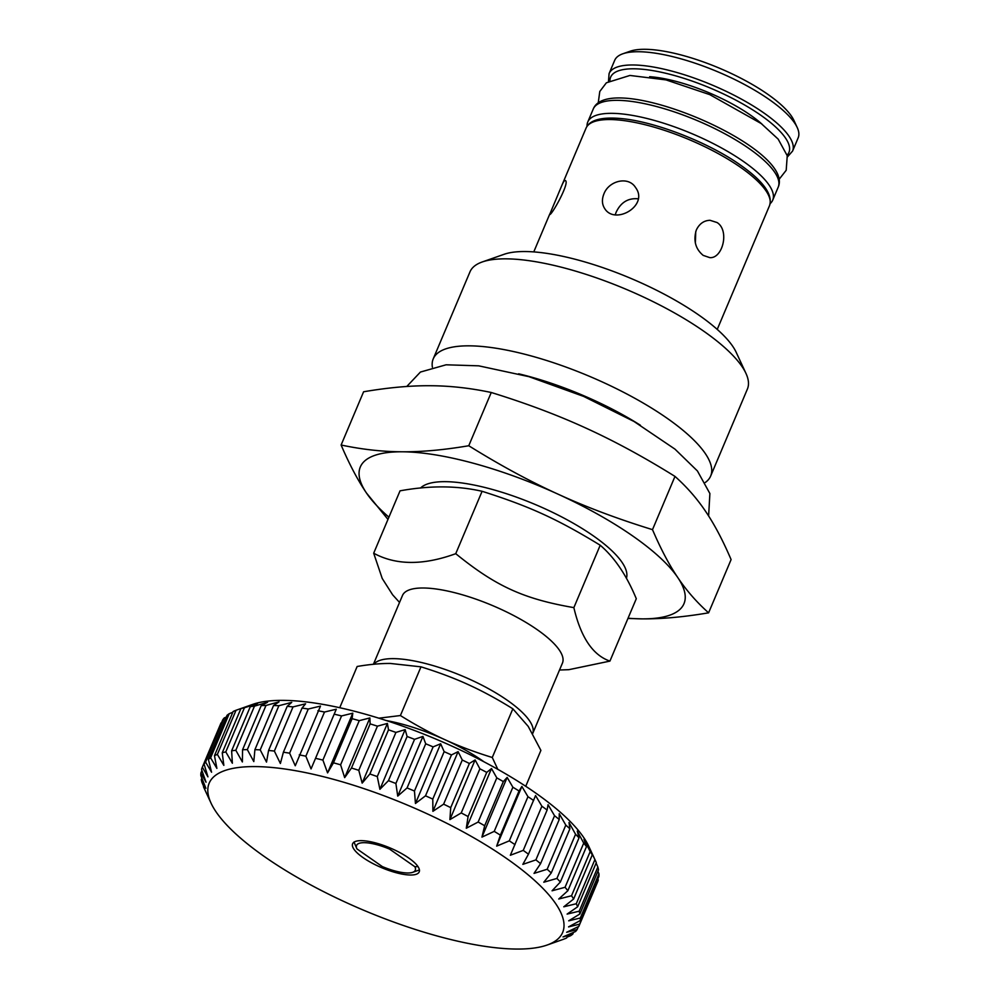 <?xml version="1.0" encoding="UTF-8"?>
<svg xmlns="http://www.w3.org/2000/svg" width="999" height="999" viewBox="0 0 999 999"><rect width="100%" height="100%" fill="white"/><g stroke="black" fill="none" stroke-linecap="round" stroke-linejoin="round"><path stroke-width="1.5" d="M363.174 857.704A36.139 10.727 22.9 0 1 352.622 843.768A36.139 10.727 22.9 0 1 390.097 847.951A36.139 10.727 22.9 0 1 419.205 871.89A36.139 10.727 22.9 0 1 397.44 873.051A36.139 10.727 22.9 0 1 363.174 857.704M417.944 866.533L414.897 866.757A31.868 9.466 22.9 0 1 412.687 872.327L417.844 870.516A36.139 10.727 -157.1 0 0 417.994 870.466A36.139 10.727 -157.1 0 0 419.393 869.767M594.917 859.59L576.261 903.745L563.773 906.805L573.638 899.013L592.282 854.857L588.985 847.115L594.917 859.59A204.383 60.664 22.9 0 1 595.529 860.863L588.748 846.253A191.845 56.931 -157.1 0 0 534.602 792.282A191.845 56.931 -157.1 0 0 252.809 704.345L244.892 707.13M236.026 710.264L249.051 705.669L240.896 708.641L222.24 752.796L223.838 765.371L217.37 754.42L236.026 710.264A204.383 60.664 22.9 0 0 233.117 711.525L214.473 755.681L216.883 768.381L210.614 757.829L229.258 713.673A204.383 60.664 22.9 0 0 227.048 715.284L208.391 759.427L211.563 772.215L205.582 762.1L224.238 717.944A204.383 60.664 22.9 0 0 222.727 719.879L204.071 764.035L207.942 776.847L202.335 767.182A204.383 60.664 -157.1 0 0 202.298 767.257A204.383 60.664 -157.1 0 0 201.548 769.43L206.044 782.229L200.899 773.026A204.383 60.664 -157.1 0 0 200.836 775.561L205.894 788.311L201.298 779.582A204.383 60.664 -157.1 0 0 201.96 782.392L203.684 786.375M201.298 779.582L201.873 778.209M200.899 773.026L201.935 770.566M202.335 767.182L220.991 723.026A204.383 60.664 22.9 0 0 220.954 723.101L202.298 767.257M224.238 717.944L226.298 717.045M229.258 713.673L232.792 712.287M232.367 763.224L225.799 751.897L244.455 707.742L257.58 703.521L250.287 706.668L231.631 750.823L232.367 763.224M242.382 761.95L235.826 750.286L254.47 706.143L267.607 702.247L261.214 705.619L242.557 749.774L242.382 761.95M253.808 761.563L247.327 749.612L265.984 705.456L279.021 701.872L273.564 705.506L254.907 749.662L253.808 761.563M266.508 762.087L260.215 749.874L278.871 705.719L291.72 702.384L287.213 706.33L268.569 750.474L266.508 762.087M280.382 763.486L274.363 751.061L293.007 706.917L305.594 703.796L302.048 708.066L283.391 752.222L280.382 763.486M295.267 765.771L289.623 753.184L308.266 709.028L320.492 706.081L295.267 765.771M311.051 768.918L305.856 756.193L324.5 712.037L336.276 709.215L311.051 768.918L336.276 709.215M327.572 772.876L322.902 760.089L341.558 715.933L352.784 713.186L352.11 718.668L333.466 762.824L327.572 772.876L352.784 713.186M344.667 777.634L340.609 764.809L359.253 720.654L369.88 717.931L370.13 723.875L351.473 768.031L344.667 777.634L369.88 717.931M362.162 783.116L358.791 770.316L377.435 726.161L387.387 723.426L388.511 729.832L369.867 773.988L362.162 783.116L387.387 723.426M379.907 789.297L377.272 776.573L395.929 732.417L405.132 729.607L407.105 736.5L388.449 780.656L379.907 789.297L405.132 729.607M397.727 796.103L395.891 783.491L414.548 739.335L422.939 736.413L425.711 743.793L407.055 787.949L397.727 796.103L422.939 736.413M415.447 803.483L414.46 791.033L433.116 746.877L440.659 743.78L444.155 751.66L425.512 795.816L415.447 803.483L440.659 743.78M432.892 811.338L432.792 799.1L451.448 754.944L458.104 751.648L462.275 760.014L443.618 804.17L432.892 811.338L458.104 751.648M449.9 819.617L450.724 807.629L469.38 763.473L475.112 759.927L479.882 768.793L461.226 812.936L449.9 819.617L475.112 759.927M466.296 828.233L468.081 816.545L486.725 772.389L491.508 768.543L496.803 777.884L478.146 822.04L466.296 828.233L491.508 768.543M481.943 837.112L484.677 825.736L503.334 781.593L507.155 777.409L512.874 787.212L494.23 831.368L481.943 837.112L507.155 777.409M496.665 846.141L500.374 835.139L519.03 790.983L521.89 786.45L527.959 796.69L509.303 840.846L496.665 846.141L521.89 786.45M510.352 855.256L535.564 795.566L541.895 806.23L523.239 850.386L510.352 855.256M522.839 864.372L528.459 854.195L547.115 810.039L548.051 804.682L554.557 815.733L535.901 859.889L522.839 864.372M534.028 873.388L540.571 863.66L559.228 819.505L559.24 813.698L565.809 825.112L547.165 869.267L534.028 873.388M543.793 882.229L551.248 872.964L569.892 828.808L569.018 822.527L575.561 834.277L556.918 878.433L543.793 882.229M552.06 890.796L560.364 882.005L579.02 837.849L577.285 831.106L583.716 843.131L565.059 887.287L552.06 890.796M558.741 899.013L567.857 890.721L586.5 846.565L583.965 839.322L590.184 851.598L571.528 895.753L558.741 899.013M596.128 863.061L597.852 867.032L579.195 911.188L567.107 914.097L577.647 906.792L596.303 862.636A204.383 60.664 22.9 0 0 595.529 860.863M597.939 871.228L598.975 873.863L580.319 918.019L568.706 920.816L579.87 913.998L598.513 869.842A204.383 60.664 22.9 0 0 597.852 867.032M597.877 878.858L598.264 880.007L579.62 924.162L568.556 926.897L580.257 920.554L598.913 876.398A204.383 60.664 22.9 0 0 598.975 873.863M578.321 926.66L577.097 929.557L566.658 932.279L578.821 926.41A204.383 60.664 -157.1 0 0 578.858 926.323A204.383 60.664 -157.1 0 0 579.62 924.162M578.896 926.248L597.477 882.254A204.383 60.664 22.9 0 0 597.514 882.167L578.858 926.323M573.513 932.392L572.764 934.152L563.036 936.912L575.574 931.493A204.383 60.664 -157.1 0 0 577.097 929.557M567.02 937.137L570.554 935.751A204.383 60.664 -157.1 0 0 572.764 934.152M554.857 942.332L563.786 939.16A204.383 60.664 -157.1 0 0 566.695 937.911M598.264 880.007A204.383 60.664 22.9 0 1 597.514 882.167M580.257 920.554A204.383 60.664 -157.1 0 0 580.319 918.019M579.87 913.998A204.383 60.664 -157.1 0 0 579.195 911.188M577.647 906.792A204.383 60.664 -157.1 0 0 576.261 903.745M573.638 899.013A204.383 60.664 -157.1 0 0 571.528 895.753M590.184 851.598A204.383 60.664 22.9 0 1 592.282 854.857M567.857 890.721A204.383 60.664 -157.1 0 0 565.059 887.287M583.716 843.131A204.383 60.664 22.9 0 1 586.5 846.565M560.364 882.005A204.383 60.664 -157.1 0 0 556.918 878.433M575.561 834.277A204.383 60.664 22.9 0 1 579.02 837.849M551.248 872.964A204.383 60.664 -157.1 0 0 547.165 869.267M565.809 825.112A204.383 60.664 22.9 0 1 569.892 828.808M540.571 863.66A204.383 60.664 -157.1 0 0 535.901 859.889M554.557 815.733A204.383 60.664 22.9 0 1 559.228 819.505M528.459 854.195A204.383 60.664 -157.1 0 0 523.239 850.386M541.895 806.23A204.383 60.664 22.9 0 1 547.115 810.039M515.022 844.654A204.383 60.664 -157.1 0 0 509.303 840.846M527.959 796.69A204.383 60.664 22.9 0 1 533.666 800.499M500.374 835.139A204.383 60.664 -157.1 0 0 494.23 831.368M512.874 787.212A204.383 60.664 22.9 0 1 519.03 790.983M484.677 825.736A204.383 60.664 -157.1 0 0 478.146 822.04M496.803 777.884A204.383 60.664 22.9 0 1 503.334 781.593M468.081 816.545A204.383 60.664 -157.1 0 0 461.226 812.936M479.882 768.793A204.383 60.664 22.9 0 1 486.725 772.389M450.724 807.629A204.383 60.664 -157.1 0 0 443.618 804.17M462.275 760.014A204.383 60.664 22.9 0 1 469.38 763.473M432.792 799.1A204.383 60.664 -157.1 0 0 425.512 795.816M444.155 751.66A204.383 60.664 22.9 0 1 451.448 754.944M414.46 791.033A204.383 60.664 -157.1 0 0 407.055 787.949M425.711 743.793A204.383 60.664 22.9 0 1 433.116 746.877M395.891 783.491A204.383 60.664 -157.1 0 0 388.449 780.656M407.105 736.5A204.383 60.664 22.9 0 1 414.548 739.335M377.272 776.573A204.383 60.664 -157.1 0 0 369.867 773.988M388.511 729.832A204.383 60.664 22.9 0 1 395.929 732.417M358.791 770.316A204.383 60.664 -157.1 0 0 351.473 768.031M370.13 723.875A204.383 60.664 22.9 0 1 377.435 726.161M340.609 764.809A204.383 60.664 -157.1 0 0 333.466 762.824M352.11 718.668A204.383 60.664 22.9 0 1 359.253 720.654M322.902 760.089A204.383 60.664 -157.1 0 0 316.009 758.428M334.653 714.273A204.383 60.664 22.9 0 1 341.558 715.933M305.856 756.193A204.383 60.664 -157.1 0 0 299.263 754.882M317.907 710.726A204.383 60.664 22.9 0 1 324.5 712.037M289.623 753.184A204.383 60.664 -157.1 0 0 283.391 752.222M302.048 708.066A204.383 60.664 22.9 0 1 308.266 709.028M274.363 751.061A204.383 60.664 -157.1 0 0 268.569 750.474M287.213 706.33A204.383 60.664 22.9 0 1 293.007 706.917M260.215 749.874A204.383 60.664 -157.1 0 0 254.907 749.662M273.564 705.506A204.383 60.664 22.9 0 1 278.871 705.719M247.327 749.612A204.383 60.664 -157.1 0 0 242.557 749.774M261.214 705.619A204.383 60.664 22.9 0 1 265.984 705.456M235.826 750.286A204.383 60.664 -157.1 0 0 231.631 750.823M250.287 706.668A204.383 60.664 22.9 0 1 254.47 706.143M225.799 751.897A204.383 60.664 -157.1 0 0 222.24 752.796M240.896 708.641A204.383 60.664 22.9 0 1 244.455 707.742M217.37 754.42A204.383 60.664 -157.1 0 0 214.473 755.681M210.614 757.829A204.383 60.664 -157.1 0 0 208.391 759.427M205.582 762.1A204.383 60.664 -157.1 0 0 204.071 764.035M203.509 786.787A204.383 60.664 -157.1 0 0 204.296 788.561L211.064 803.184A191.845 56.931 22.9 0 1 299.176 771.365A191.845 56.931 22.9 0 1 506.63 858.516A191.845 56.931 22.9 0 1 547.002 945.079A191.845 56.931 22.9 0 1 363.761 910.276A191.845 56.931 22.9 0 1 211.064 803.184M628.046 618.206A175.674 52.135 -157.1 0 0 642.07 618.868A175.674 52.135 -157.1 0 0 677.846 577.647A175.674 52.135 -157.1 0 0 557.917 494.105A175.674 52.135 -157.1 0 0 402.222 451.785A175.674 52.135 -157.1 0 0 366.458 493.007A175.674 52.135 -157.1 0 0 388.911 517.182M420.517 488.036A112.837 33.491 22.9 0 1 593.144 535.726A112.837 33.491 22.9 0 1 626.41 578.359M402.222 451.785C421.915 451.948 444.093 449.925 468.756 445.741L491.246 392.495C470.229 388.049 449.862 385.801 430.132 385.726C410.427 385.577 388.261 387.587 363.599 391.77L341.109 445.017C362.125 449.463 382.492 451.723 402.222 451.785M468.756 445.741C499.8 465.072 529.52 481.181 557.917 494.105C586.276 507.105 617.807 518.956 652.497 529.645L674.987 476.411C643.943 457.08 614.223 440.959 585.814 428.047C557.454 415.047 525.936 403.196 491.246 392.495M652.497 529.645C660.714 548.838 669.155 564.847 677.846 577.647C686.488 590.534 696.74 602.26 708.603 612.824L731.093 559.59C722.876 540.384 714.422 524.388 705.744 511.588C697.102 498.701 686.85 486.963 674.987 476.411M705.294 482.467A150.587 44.693 -157.1 0 0 710.664 476.036L747.402 389.048A150.587 44.693 -157.1 0 0 745.941 373.351L736.188 352.31A132.505 39.323 -157.1 0 0 698.788 315.035A132.505 39.323 -157.1 0 0 504.145 254.283L482.255 261.963A150.587 44.693 -157.1 0 0 469.98 271.853L433.241 358.841A150.587 44.693 -157.1 0 0 432.367 367.17M745.941 373.351A150.587 44.693 -157.1 0 0 703.446 330.994A150.587 44.693 -157.1 0 0 482.255 261.963M710.664 476.036A150.587 44.693 -157.1 0 0 666.695 417.969A150.587 44.693 -157.1 0 0 523.926 354.021A150.587 44.693 -157.1 0 0 433.241 358.841M387.974 519.393L366.458 493.007C357.767 480.207 349.325 464.21 341.109 445.017M708.603 612.824C683.94 617.02 661.763 619.03 642.07 618.868L627.946 618.443M703.209 255.394C695.516 249.026 693.206 240.584 696.291 230.082C699.325 223.776 703.895 220.504 710.002 220.292L717.082 222.54C729.794 230.494 722.602 258.841 709.789 257.63L703.209 255.394M717.232 329.408L769.517 205.657A99.588 29.558 22.9 0 0 740.434 167.258A99.588 29.558 22.9 0 0 646.016 124.962A99.588 29.558 22.9 0 0 586.038 128.159L561.7 185.764C563.286 181.993 564.447 180.232 565.184 180.507C570.641 181.756 551.073 216.408 549.675 214.473L561.7 185.764M603.883 194.006C608.691 180.794 628.396 175.712 635.601 187.6C649.163 205.519 614.909 225.624 604.645 208.479C601.972 204.283 601.723 199.463 603.883 194.006M797.19 127.46L793.943 120.442A93.556 27.772 -157.1 0 0 767.532 94.118A93.556 27.772 -157.1 0 0 630.107 51.236L622.802 53.796A99.588 29.558 22.9 0 1 769.08 99.438A99.588 29.558 22.9 0 1 797.19 127.46A99.588 29.558 22.9 0 1 798.164 137.837L792.569 151.086A99.588 29.558 -157.1 0 0 763.486 112.687A99.588 29.558 -157.1 0 0 669.068 70.392A99.588 29.558 -157.1 0 0 609.09 73.576L608.491 81.244M609.09 73.576L614.685 60.34A99.588 29.558 22.9 0 1 622.802 53.796M695.741 231.581L695.366 243.119M615.284 214.66L616.158 212.2C620.854 202.347 628.171 197.877 638.136 198.813M399.538 602.434L392.657 594.842L382.23 578.483L373.688 553.221L400.037 490.834C429.732 485.439 457.08 485.589 482.092 491.296L455.744 553.683C495.854 586.263 523.638 598.95 573.863 607.629C580.831 637.399 592.857 655.232 609.927 661.101L568.856 669.68L559.515 670.017M373.688 553.221C395.991 565.334 423.339 565.484 455.744 553.683M373.763 664.248A86.838 25.774 -157.1 0 1 465.796 677.547A86.838 25.774 -157.1 0 1 532.667 733.578L562.449 663.074A86.838 25.774 -157.1 0 0 492.482 605.544A86.838 25.774 -157.1 0 0 402.472 595.504L373.414 664.285M573.863 607.629L600.212 545.229C557.392 519.055 529.607 506.368 482.092 491.296M609.927 661.101L636.288 598.713C626.61 575.337 614.585 557.517 600.212 545.229M412.687 872.327A31.868 9.466 22.9 0 1 382.305 866.57L356.943 848.9A31.868 9.466 22.9 0 1 356.868 848.75A31.868 9.466 22.9 0 1 389.535 849.088L388.761 847.402M353.996 841.995L356.943 848.9M414.897 866.757L389.535 849.088M484.04 761.837A87.837 26.074 -157.1 0 0 444.98 739.722A87.837 26.074 -157.1 0 0 386.326 720.554M339.735 707.717L357.155 666.483C369.48 664.385 380.569 663.386 390.409 663.461L420.979 666.845C438.324 672.19 454.083 678.121 468.256 684.615C482.467 691.071 497.327 699.138 512.849 708.803L492.27 757.492L497.814 769.33M525.736 786.288L540.896 750.386L528.221 726.398L512.849 708.803M378.871 718.181L400.399 715.546C415.921 725.212 430.781 733.266 444.98 739.722C459.165 746.228 474.925 752.147 492.27 757.492M400.399 715.546L420.979 666.845M770.154 203.621A100.387 29.795 -157.1 0 0 772.714 200.137A100.387 29.795 -157.1 0 0 691.832 133.629A100.387 29.795 -157.1 0 0 587.762 122.015A100.387 29.795 -157.1 0 0 587.05 126.274M640.396 425.237A134.528 39.923 -157.1 0 0 518.631 373.801M762.037 124.176A80.507 23.889 -157.1 0 0 750.449 115.097A80.507 23.889 -157.1 0 0 649.662 76.698M609.952 80.345A96.778 28.721 22.9 0 1 664.235 72.915A96.778 28.721 22.9 0 1 760.676 115.147A96.778 28.721 22.9 0 1 787.112 155.182M593.256 109.003C609.315 68.919 795.728 147.64 778.209 187.138A100.387 29.795 -157.1 0 0 697.327 120.629A100.387 29.795 -157.1 0 0 593.256 109.003L587.762 122.015M547.002 945.079L554.92 942.307M549.8 213.948L533.766 251.91M586.038 128.159C587.737 124.276 591.308 121.503 596.74 119.855C602.484 118.144 609.952 117.67 619.13 118.406C652.634 120.679 707.854 141.933 740.271 164.947C763.323 181.094 773.076 194.668 769.517 205.657M787.487 156.855L792.569 151.086M708.616 515.959L709.889 493.543L697.427 470.966L674.962 449.125L633.99 421.466L583.653 396.416L528.921 376.66L478.708 365.834L446.103 364.797L420.429 372.053L406.768 386.488M779.008 179.445L786.201 170.267L787.249 155.732L778.171 139.123L761.288 123.601L709.827 94.655L666.033 79.908L629.932 75.449L606.368 82.805L599.787 91.483L598.214 103.072M778.209 187.138L772.714 200.137"/></g></svg>
